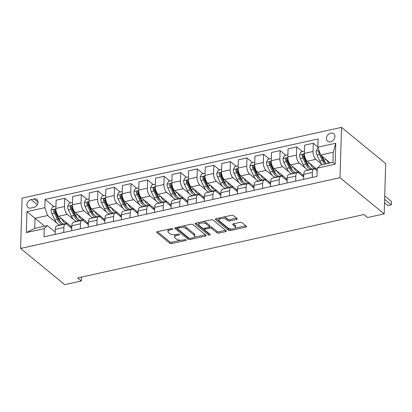 <?xml version="1.0" encoding="UTF-8"?>
<svg xmlns="http://www.w3.org/2000/svg" width="412" height="412" viewBox="0 0 412 412"><rect width="100%" height="100%" fill="white"/><g stroke="black" fill="none" stroke-linecap="round" stroke-linejoin="round"><path stroke-width="0.62" d="M172.623 228.845A1.04 0.458 -178.3 0 0 171.207 228.634L157.384 231.693A1.488 0.659 -178.3 0 0 156.622 232.244A1.488 0.659 -178.3 0 0 156.807 232.574L169.811 243.235A1.488 0.659 -178.3 0 0 171.835 243.538L185.657 240.474A1.04 0.458 -178.3 0 0 186.193 240.093A1.04 0.458 -178.3 0 0 186.064 239.856A1.04 0.458 -178.3 0 0 184.648 239.645L182.856 240.042A4.764 2.101 -178.3 0 1 176.382 239.068L175.301 238.182A4.764 2.101 -178.3 0 1 174.698 237.116A4.764 2.101 -178.3 0 1 177.15 235.365L178.937 234.969A1.04 0.458 -178.3 0 0 179.472 234.588A1.04 0.458 -178.3 0 0 179.344 234.351A1.04 0.458 -178.3 0 0 177.927 234.14L176.14 234.536A4.764 2.101 -178.3 0 1 169.662 233.563L168.58 232.677A4.764 2.101 -178.3 0 1 167.983 231.611A4.764 2.101 -178.3 0 1 170.429 229.86L172.221 229.463A1.04 0.458 -178.3 0 0 172.757 229.077A1.04 0.458 -178.3 0 0 172.623 228.845M330.8 133.117A4.851 3.78 -50.7 0 0 326.798 136.681A4.851 3.78 -50.7 0 0 327.597 141.223A4.851 3.78 -50.7 0 0 330.542 141.821A4.851 3.78 -50.7 0 0 334.544 138.252A4.851 3.78 -50.7 0 0 333.746 133.715A4.851 3.78 -50.7 0 0 330.8 133.117M236.437 219.488A1.488 0.659 -178.3 0 0 237.204 218.942A1.488 0.659 -178.3 0 0 237.013 218.607L233.367 215.615A1.488 0.659 -178.3 0 0 231.343 215.311L215.991 218.715A1.488 0.659 -178.3 0 0 215.224 219.261A1.488 0.659 -178.3 0 0 215.414 219.596L228.418 230.251A1.488 0.659 -178.3 0 0 230.442 230.555L245.794 227.156A1.488 0.659 -178.3 0 0 246.561 226.605A1.488 0.659 -178.3 0 0 246.371 226.276L241.962 222.66A1.488 0.659 -178.3 0 0 239.939 222.356L233.372 223.814A1.488 0.659 -178.3 0 0 232.605 224.36A1.488 0.659 -178.3 0 0 232.79 224.695L234.979 226.487A3.981 1.756 -178.3 0 1 235.479 227.373A3.981 1.756 -178.3 0 1 232.471 228.984A3.981 1.756 -178.3 0 1 228.016 228.027L219.457 221.012A3.981 1.756 -178.3 0 1 218.957 220.121A3.981 1.756 -178.3 0 1 221.965 218.509A3.981 1.756 -178.3 0 1 226.415 219.467L227.841 220.636A1.488 0.659 -178.3 0 0 229.865 220.94L236.437 219.488L236.478 218.164M20.6 248.446L64.766 284.635L81.334 280.963L77.657 277.951L363.93 214.534L367.612 217.551L384.18 213.88L340.008 177.69L20.6 248.446L22.093 198.12L341.502 127.365L340.008 177.69M192.909 224.581A1.488 0.659 -178.3 0 0 190.885 224.277L175.533 227.676A1.488 0.659 -178.3 0 0 174.765 228.222A1.488 0.659 -178.3 0 0 174.956 228.557L187.96 239.212A1.488 0.659 -178.3 0 0 189.983 239.516L205.336 236.117A1.488 0.659 -178.3 0 0 206.103 235.566A1.488 0.659 -178.3 0 0 205.912 235.237L192.909 224.581M195.762 223.196L211.114 219.797A1.488 0.659 -178.3 0 1 213.138 220.101L226.142 230.756A1.488 0.659 -178.3 0 1 226.332 231.086A1.488 0.659 -178.3 0 1 225.565 231.637L218.993 233.089A1.488 0.659 -178.3 0 1 216.97 232.785L211.696 228.464A1.488 0.659 -178.3 0 0 209.672 228.16L205.315 229.129A1.488 0.659 -178.3 0 0 204.548 229.675A1.488 0.659 -178.3 0 0 204.738 230.004L210.228 234.505A1.04 0.458 -178.3 0 1 210.357 234.737A1.04 0.458 -178.3 0 1 209.574 235.159A1.04 0.458 -178.3 0 1 208.405 234.907L195.185 224.077A1.488 0.659 -178.3 0 1 194.994 223.742A1.488 0.659 -178.3 0 1 195.762 223.196M30.885 208.06L33.799 207.416A4.702 3.662 -50.7 0 0 37.677 203.961A4.702 3.662 -50.7 0 0 36.905 199.562A4.702 3.662 -50.7 0 0 34.052 198.986L31.132 199.629A4.702 3.662 -50.7 0 0 27.254 203.085A4.702 3.662 -50.7 0 0 28.026 207.483A4.702 3.662 -50.7 0 0 30.885 208.06M44.651 226.183L35.046 218.314L34.747 228.377L47.334 225.591L44.228 228.619L43.986 236.849L317.008 176.367L317.25 168.142L320.356 165.114L332.947 162.323L333.246 152.26L320.654 155.046L330.264 162.92M44.228 228.619L26.337 232.579L26.96 211.634L44.851 207.669L47.632 215.522L56.902 223.119M53.926 206.68L45.093 199.444L44.851 207.669M45.093 199.444L318.116 138.962L317.873 147.192L335.765 143.232L335.141 164.177L317.25 168.142M384.18 213.88L385.673 163.554L341.502 127.365M81.334 280.963L81.452 277.106M58.761 224.638L59.555 225.292M47.632 215.522L35.046 218.314L26.96 211.634M317.879 147.043L313.259 143.258L313.012 151.487A6.067 2.704 77.5 0 0 315.798 159.341L321.973 164.403M313.259 143.258L304.643 145.168L304.396 153.398A6.067 2.704 77.5 0 0 307.182 161.252L317.214 169.466M302.429 151.631L296.692 146.93L296.444 155.159A6.067 2.704 77.5 0 0 299.23 163.013L305.405 168.07M307.264 169.595L308.058 170.244M296.692 146.93L288.076 148.835L287.834 157.065A6.067 2.704 77.5 0 0 290.614 164.918L303.35 175.352L302.058 175.641M285.861 155.303L280.124 150.596L279.877 158.826A6.067 2.704 77.5 0 0 282.663 166.68L288.838 171.742M290.697 173.261L291.49 173.916M280.124 150.596L271.508 152.507L271.266 160.737A6.067 2.704 77.5 0 0 274.047 168.59L286.783 179.024L285.49 179.308M269.299 158.97L263.556 154.268L263.314 162.498A6.067 2.704 77.5 0 0 266.095 170.352L272.27 175.409M274.129 176.933L274.928 177.587M263.556 154.268L254.94 156.179L254.698 164.403A6.067 2.704 77.5 0 0 257.479 172.257L270.215 182.691L268.923 182.98M252.731 162.642L246.989 157.94L246.747 166.165A6.067 2.704 77.5 0 0 249.528 174.018L255.703 179.081M257.562 180.605L258.36 181.254M246.989 157.94L238.373 159.846L238.131 168.075A6.067 2.704 77.5 0 0 240.912 175.929L253.648 186.363L252.36 186.651M236.164 166.309L230.421 161.607L230.179 169.837A6.067 2.704 77.5 0 0 232.96 177.69L239.135 182.748M240.994 184.272L241.793 184.926M230.421 161.607L221.81 163.518L221.563 171.747A6.067 2.704 77.5 0 0 224.349 179.596L237.08 190.035L235.793 190.318M219.596 169.981L213.854 165.279L213.612 173.509A6.067 2.704 77.5 0 0 216.393 181.362L222.573 186.42M224.432 187.944L225.225 188.593M213.854 165.279L205.243 167.184L204.996 175.414A6.067 2.704 77.5 0 0 207.782 183.268L220.518 193.702L219.225 193.99M203.028 173.648L197.291 168.946L197.044 177.175A6.067 2.704 77.5 0 0 199.83 185.029L206.005 190.092M207.864 191.611L208.657 192.265M197.291 168.946L188.675 170.856L188.428 179.086A6.067 2.704 77.5 0 0 191.214 186.94L203.95 197.374L202.658 197.657M186.461 177.32L180.724 172.618L180.477 180.847A6.067 2.704 77.5 0 0 183.263 188.701L189.438 193.758M191.297 195.283L192.09 195.932M180.724 172.618L172.108 174.523L171.866 182.753A6.067 2.704 77.5 0 0 174.647 190.607L187.383 201.041L186.09 201.329M169.893 180.992L164.156 176.285L163.909 184.514A6.067 2.704 77.5 0 0 166.695 192.368L172.87 197.43M174.729 198.95L175.522 199.604M164.156 176.285L155.54 178.195L155.298 186.425A6.067 2.704 77.5 0 0 158.079 194.279L170.815 204.713L169.523 204.996M153.326 184.658L147.589 179.956L147.347 188.186A6.067 2.704 77.5 0 0 150.128 196.04L156.303 201.097M158.162 202.622L158.96 203.276M147.589 179.956L138.973 181.867L138.731 190.092A6.067 2.704 77.5 0 0 141.512 197.945L154.248 208.379L152.955 208.668M136.763 188.33L131.021 183.628L130.779 191.853A6.067 2.704 77.5 0 0 133.56 199.707L139.735 204.769M141.594 206.294L142.392 206.942M131.021 183.628L122.405 185.534L122.163 193.764A6.067 2.704 77.5 0 0 124.944 201.617L137.68 212.051L136.393 212.34M120.196 191.997L114.454 187.295L114.212 195.525A6.067 2.704 77.5 0 0 116.993 203.379L123.167 208.436M125.027 209.96L125.825 210.614M114.454 187.295L105.838 189.206L105.596 197.436A6.067 2.704 77.5 0 0 108.377 205.284L121.113 215.723L119.825 216.006M103.628 195.669L97.886 190.967L97.644 199.197A6.067 2.704 77.5 0 0 100.425 207.051L106.6 212.108M108.459 213.632L109.257 214.281M97.886 190.967L89.275 192.873L89.028 201.102A6.067 2.704 77.5 0 0 91.814 208.956L104.545 219.39L103.258 219.678M87.061 199.336L81.319 194.634L81.076 202.864A6.067 2.704 77.5 0 0 83.857 210.717L90.037 215.78M91.897 217.299L92.69 217.953M81.319 194.634L72.708 196.545L72.46 204.774A6.067 2.704 77.5 0 0 75.247 212.628L87.983 223.062L86.69 223.345M70.493 203.008L64.756 198.306L64.509 206.536A6.067 2.704 77.5 0 0 67.295 214.389L73.47 219.447M75.329 220.971L76.122 221.62M64.756 198.306L56.14 200.211L55.893 208.441A6.067 2.704 77.5 0 0 58.679 216.295L71.415 226.729L70.122 227.017M55.198 232.028L47.334 225.591M71.76 228.361L66.996 224.452A6.067 2.704 77.5 0 0 65.518 223.968A6.067 2.704 77.5 0 0 63.886 227.481L63.742 232.471M88.328 224.689L83.559 220.786A6.067 2.704 77.5 0 0 82.086 220.302A6.067 2.704 77.5 0 0 80.453 223.814L80.309 228.799M104.895 221.017L100.126 217.114A6.067 2.704 77.5 0 0 98.653 216.63A6.067 2.704 77.5 0 0 97.021 220.142L96.871 225.132M121.463 217.351L116.694 213.442A6.067 2.704 77.5 0 0 115.221 212.963A6.067 2.704 77.5 0 0 113.588 216.47L113.439 221.46M138.03 213.679L133.261 209.775A6.067 2.704 77.5 0 0 131.788 209.291A6.067 2.704 77.5 0 0 130.156 212.803L130.007 217.793M154.598 210.012L149.829 206.103A6.067 2.704 77.5 0 0 148.356 205.624A6.067 2.704 77.5 0 0 146.724 209.131L146.574 214.122M171.165 206.34L166.397 202.436A6.067 2.704 77.5 0 0 164.924 201.952A6.067 2.704 77.5 0 0 163.291 205.464L163.142 210.455M187.728 202.673L182.964 198.764A6.067 2.704 77.5 0 0 181.491 198.28A6.067 2.704 77.5 0 0 179.859 201.792L179.709 206.783M204.295 199.001L199.532 195.097A6.067 2.704 77.5 0 0 198.054 194.613A6.067 2.704 77.5 0 0 196.421 198.126L196.277 203.111M220.863 195.329L216.094 191.425A6.067 2.704 77.5 0 0 214.621 190.941A6.067 2.704 77.5 0 0 212.989 194.454L212.844 199.444M237.43 191.662L232.662 187.754A6.067 2.704 77.5 0 0 231.189 187.275A6.067 2.704 77.5 0 0 229.556 190.782L229.407 195.772M253.998 187.99L249.229 184.087A6.067 2.704 77.5 0 0 247.756 183.603A6.067 2.704 77.5 0 0 246.124 187.115L245.974 192.105M270.566 184.324L265.797 180.415A6.067 2.704 77.5 0 0 264.324 179.936A6.067 2.704 77.5 0 0 262.691 183.443L262.542 188.433M287.133 180.652L282.364 176.748A6.067 2.704 77.5 0 0 280.891 176.264A6.067 2.704 77.5 0 0 279.259 179.776L279.109 184.767M303.701 176.985L298.932 173.076A6.067 2.704 77.5 0 0 297.459 172.592A6.067 2.704 77.5 0 0 295.826 176.104L295.677 181.095M317.173 170.779L315.499 169.409A6.067 2.704 77.5 0 0 314.021 168.925A6.067 2.704 77.5 0 0 312.389 172.437L312.244 177.423M65.518 223.968L56.907 225.879A6.067 2.704 77.5 0 0 55.275 229.391L55.126 234.382M82.086 220.302L73.475 222.207A6.067 2.704 77.5 0 0 71.843 225.719L71.693 230.71M98.653 216.63L90.037 218.54A6.067 2.704 77.5 0 0 88.405 222.047L88.261 227.038M115.221 212.963L106.605 214.868A6.067 2.704 77.5 0 0 104.972 218.381L104.828 223.371M131.788 209.291L123.173 211.202A6.067 2.704 77.5 0 0 121.54 214.709L121.391 219.699M148.356 205.624L139.74 207.53A6.067 2.704 77.5 0 0 138.108 211.042L137.958 216.032M164.924 201.952L156.308 203.863A6.067 2.704 77.5 0 0 154.675 207.37L154.526 212.36M181.491 198.28L172.875 200.191A6.067 2.704 77.5 0 0 171.243 203.703L171.093 208.693M198.054 194.613L189.443 196.519A6.067 2.704 77.5 0 0 187.81 200.031L187.661 205.022M214.621 190.941L206.01 192.852A6.067 2.704 77.5 0 0 204.378 196.359L204.228 201.35M231.189 187.275L222.573 189.18A6.067 2.704 77.5 0 0 220.94 192.692L220.796 197.683M247.756 183.603L239.14 185.513A6.067 2.704 77.5 0 0 237.508 189.02L237.358 194.011M264.324 179.936L255.708 181.841A6.067 2.704 77.5 0 0 254.075 185.354L253.926 190.344M280.891 176.264L272.275 178.175A6.067 2.704 77.5 0 0 270.643 181.682L270.493 186.672M297.459 172.592L288.843 174.503A6.067 2.704 77.5 0 0 287.21 178.015L287.061 183M314.021 168.925L305.41 170.831A6.067 2.704 77.5 0 0 303.778 174.343L303.629 179.333M320.654 155.046L317.873 147.192M34.747 228.377L26.337 232.579M335.765 143.232L333.246 152.26M335.141 164.177L332.947 162.323M168.75 229.18A4.764 2.101 -178.3 0 0 168.019 230.251L167.983 231.611M175.522 234.649A4.764 2.101 -178.3 0 0 174.74 235.757L174.698 237.116M157.42 231.688L169.852 241.875A1.488 0.659 -178.3 0 0 171.876 242.179L180.564 240.253M194.011 237.276L205.336 234.763M175.569 227.666L188.001 237.853A1.488 0.659 -178.3 0 0 189.057 238.208M177.974 228.186A1.04 0.458 -178.3 0 0 177.438 228.572A1.04 0.458 -178.3 0 0 177.572 228.804L188.99 238.157A1.04 0.458 -178.3 0 0 190.406 238.373L192.291 237.951A4.764 2.101 -178.3 0 0 194.737 236.2A4.764 2.101 -178.3 0 0 194.14 235.139L186.337 228.742A4.764 2.101 -178.3 0 0 179.864 227.769L177.974 228.186L178.005 227.13M194.737 236.2L194.778 234.84A4.764 2.101 -178.3 0 0 194.181 233.774L194.14 235.139M182.197 226.198A4.764 2.101 -178.3 0 1 186.379 227.383L194.181 233.774M225.565 230.282L219.035 231.729L218.993 233.089M209.414 226.868L209.713 226.801A1.488 0.659 -178.3 0 1 211.737 227.105L217.011 231.426A1.488 0.659 -178.3 0 0 219.035 231.729M204.604 228.233A1.488 0.659 -178.3 0 0 204.589 228.315L204.548 229.675M195.798 223.186L208.446 233.547A1.04 0.458 -178.3 0 0 209.378 233.81M206.221 223.979A3.981 1.756 -178.3 0 0 201.772 223.021A3.981 1.756 -178.3 0 0 198.764 224.633A3.981 1.756 -178.3 0 0 199.264 225.524L202.282 227.996A1.488 0.659 -178.3 0 0 204.306 228.3L208.663 227.331A1.488 0.659 -178.3 0 0 209.425 226.785A1.488 0.659 -178.3 0 0 209.239 226.451L206.221 223.979L206.263 222.619A3.981 1.756 -178.3 0 0 202.812 221.63M199.387 222.392A3.981 1.756 -178.3 0 0 198.805 223.273L198.764 224.633M209.425 226.785L209.466 225.426A1.488 0.659 -178.3 0 0 209.281 225.091L209.239 226.451M206.263 222.619L209.281 225.091M223.155 217.129A3.981 1.756 -178.3 0 1 226.456 218.108L227.882 219.277A1.488 0.659 -178.3 0 0 229.906 219.581L236.437 218.133M219.508 217.938A3.981 1.756 -178.3 0 0 218.999 218.762L218.957 220.121M235.479 227.373L235.52 226.013A3.981 1.756 -178.3 0 0 235.02 225.127L234.979 226.487M233.408 223.804L235.02 225.127M216.027 218.705L228.459 228.892A1.488 0.659 -178.3 0 0 230.483 229.196L231.323 229.01M234.969 228.202L245.794 225.802M55.96 206.227L52.504 206.994L51.098 210.007A4.017 1.792 77.5 0 0 51.891 213.673L54.791 219.787A11.603 5.176 77.5 0 0 60.646 224.942L63.165 224.386A11.603 5.176 77.5 0 0 63.927 224.066M61.594 218.684A11.603 5.176 77.5 0 0 67.269 223.474A11.603 5.176 77.5 0 0 67.403 223.443M67.269 223.474L64.756 224.035A11.603 5.176 -102.5 0 1 58.895 218.875L55.996 212.767A4.017 1.792 -102.5 0 1 55.265 210.192L54.976 209.605L54.327 209.507L53.673 210.542A4.017 1.792 77.5 0 0 54.405 213.117L57.309 219.225A11.603 5.176 77.5 0 0 63.165 224.386M60.858 222.032A9.63 4.295 -102.5 0 1 57.876 218.18L54.976 212.067A2.05 0.912 -102.5 0 1 54.734 211.413L53.673 210.542M72.527 202.56L69.067 203.322L67.661 206.34A4.017 1.792 77.5 0 0 68.454 210.007L71.353 216.115A11.603 5.176 77.5 0 0 77.214 221.275L79.732 220.714A11.603 5.176 77.5 0 0 80.495 220.399M78.162 215.018A11.603 5.176 77.5 0 0 83.837 219.807A11.603 5.176 77.5 0 0 83.971 219.771M83.837 219.807L81.319 220.363A11.603 5.176 -102.5 0 1 75.463 215.203L72.564 209.095A4.017 1.792 -102.5 0 1 71.832 206.52L71.544 205.938L70.89 205.835L70.241 206.875A4.017 1.792 77.5 0 0 70.972 209.445L73.872 215.558A11.603 5.176 77.5 0 0 79.732 220.714M77.425 218.36A9.63 4.295 -102.5 0 1 74.443 214.508L71.544 208.4A2.05 0.912 -102.5 0 1 71.302 207.741L70.241 206.875M89.095 198.888L85.634 199.655L84.228 202.668A4.017 1.792 77.5 0 0 85.021 206.335L87.921 212.448A11.603 5.176 77.5 0 0 93.776 217.603L96.295 217.047A11.603 5.176 77.5 0 0 97.062 216.727M94.729 211.346A11.603 5.176 77.5 0 0 100.404 216.135A11.603 5.176 77.5 0 0 100.533 216.104M100.404 216.135L97.886 216.691A11.603 5.176 -102.5 0 1 92.031 211.536L89.131 205.423A4.017 1.792 -102.5 0 1 88.4 202.853L88.106 202.266L87.457 202.163L86.808 203.204A4.017 1.792 77.5 0 0 87.54 205.779L90.439 211.886A11.603 5.176 77.5 0 0 96.295 217.047M93.993 214.693A9.63 4.295 -102.5 0 1 91.011 210.841L88.111 204.728A2.05 0.912 -102.5 0 1 87.869 204.074L86.808 203.204M105.663 195.216L102.202 195.983L100.796 198.996A4.017 1.792 77.5 0 0 101.589 202.668L104.488 208.776A11.603 5.176 77.5 0 0 110.344 213.936L112.862 213.375A11.603 5.176 77.5 0 0 113.63 213.061M111.297 207.674A11.603 5.176 77.5 0 0 116.972 212.468A11.603 5.176 77.5 0 0 117.101 212.432M116.972 212.468L114.454 213.025A11.603 5.176 -102.5 0 1 108.598 207.864L105.699 201.756A4.017 1.792 -102.5 0 1 104.967 199.181L104.674 198.594L104.025 198.496L103.376 199.537A4.017 1.792 77.5 0 0 104.107 202.107L107.007 208.22A11.603 5.176 77.5 0 0 112.862 213.375M110.56 211.021A9.63 4.295 -102.5 0 1 107.578 207.169L104.679 201.061A2.05 0.912 -102.5 0 1 104.437 200.402L103.376 199.537M122.23 191.549L118.769 192.316L117.363 195.329A4.017 1.792 77.5 0 0 118.156 198.996L121.056 205.104A11.603 5.176 77.5 0 0 126.911 210.264L129.43 209.708A11.603 5.176 77.5 0 0 130.192 209.389M127.864 204.007A11.603 5.176 77.5 0 0 133.54 208.796A11.603 5.176 77.5 0 0 133.668 208.766M133.54 208.796L131.021 209.353A11.603 5.176 -102.5 0 1 125.166 204.198L122.266 198.084A4.017 1.792 -102.5 0 1 121.535 195.515L121.241 194.928L120.592 194.825L119.944 195.865A4.017 1.792 77.5 0 0 120.675 198.44L123.574 204.548A11.603 5.176 77.5 0 0 129.43 209.708M127.128 207.349A9.63 4.295 -102.5 0 1 124.141 203.502L121.241 197.389A2.05 0.912 -102.5 0 1 120.999 196.735L119.944 195.865M138.798 187.877L135.337 188.645L133.931 191.657A4.017 1.792 77.5 0 0 134.724 195.324L137.623 201.437A11.603 5.176 77.5 0 0 143.479 206.592L145.997 206.036A11.603 5.176 77.5 0 0 146.76 205.722M144.427 200.335A11.603 5.176 77.5 0 0 150.107 205.125A11.603 5.176 77.5 0 0 150.236 205.094M150.107 205.125L147.589 205.686A11.603 5.176 -102.5 0 1 141.733 200.526L138.834 194.418A4.017 1.792 -102.5 0 1 138.097 191.843L137.809 191.256L137.16 191.158L136.511 192.198A4.017 1.792 77.5 0 0 137.242 194.768L140.142 200.881A11.603 5.176 77.5 0 0 145.997 206.036M143.695 203.683A9.63 4.295 -102.5 0 1 140.708 199.83L137.809 193.717A2.05 0.912 -102.5 0 1 137.567 193.063L136.511 192.198M155.36 184.21L151.904 184.973L150.498 187.99A4.017 1.792 77.5 0 0 151.292 191.657L154.191 197.765A11.603 5.176 77.5 0 0 160.047 202.925L162.565 202.369A11.603 5.176 77.5 0 0 163.327 202.05M160.994 196.668A11.603 5.176 77.5 0 0 166.675 201.458A11.603 5.176 77.5 0 0 166.803 201.427M166.675 201.458L164.156 202.014A11.603 5.176 -102.5 0 1 158.301 196.859L155.396 190.746A4.017 1.792 -102.5 0 1 154.665 188.176L154.376 187.589L153.727 187.486L153.073 188.526A4.017 1.792 77.5 0 0 153.81 191.096L156.709 197.209A11.603 5.176 77.5 0 0 162.565 202.369M160.258 200.011A9.63 4.295 -102.5 0 1 157.276 196.158L154.376 190.05A2.05 0.912 -102.5 0 1 154.134 189.391L153.073 188.526M171.928 180.538L168.472 181.306L167.066 184.319A4.017 1.792 77.5 0 0 167.859 187.985L170.759 194.098A11.603 5.176 77.5 0 0 176.614 199.254L179.132 198.697A11.603 5.176 77.5 0 0 179.895 198.378M177.562 192.996A11.603 5.176 77.5 0 0 183.242 197.786A11.603 5.176 77.5 0 0 183.371 197.755M183.242 197.786L180.724 198.347A11.603 5.176 -102.5 0 1 174.863 193.187L171.964 187.079A4.017 1.792 -102.5 0 1 171.232 184.504L170.944 183.917L170.295 183.819L169.641 184.854A4.017 1.792 77.5 0 0 170.377 187.429L173.277 193.537A11.603 5.176 77.5 0 0 179.132 198.697M176.825 196.344A9.63 4.295 -102.5 0 1 173.843 192.492L170.944 186.379A2.05 0.912 -102.5 0 1 170.702 185.724L169.641 184.854M188.495 176.872L185.034 177.634L183.628 180.652A4.017 1.792 77.5 0 0 184.422 184.319L187.321 190.426A11.603 5.176 77.5 0 0 193.182 195.587L195.7 195.025A11.603 5.176 77.5 0 0 196.462 194.711M194.129 189.329A11.603 5.176 77.5 0 0 199.805 194.119A11.603 5.176 77.5 0 0 199.938 194.083M199.805 194.119L197.286 194.675A11.603 5.176 -102.5 0 1 191.431 189.515L188.531 183.407A4.017 1.792 -102.5 0 1 187.8 180.832L187.512 180.25L186.857 180.147L186.209 181.187A4.017 1.792 77.5 0 0 186.94 183.757L189.839 189.87A11.603 5.176 77.5 0 0 195.7 195.025M193.393 192.672A9.63 4.295 -102.5 0 1 190.411 188.82L187.512 182.712A2.05 0.912 -102.5 0 1 187.269 182.053L186.209 181.187M205.063 173.2L201.602 173.967L200.196 176.98A4.017 1.792 77.5 0 0 200.989 180.647L203.888 186.76A11.603 5.176 77.5 0 0 209.749 191.915L212.262 191.359A11.603 5.176 77.5 0 0 213.03 191.039M210.697 185.657A11.603 5.176 77.5 0 0 216.372 190.447A11.603 5.176 77.5 0 0 216.501 190.416M216.372 190.447L213.854 191.003A11.603 5.176 -102.5 0 1 207.998 185.848L205.099 179.735A4.017 1.792 -102.5 0 1 204.367 177.165L204.079 176.578L203.425 176.475L202.776 177.515A4.017 1.792 77.5 0 0 203.507 180.09L206.407 186.198A11.603 5.176 77.5 0 0 212.262 191.359M209.96 189.005A9.63 4.295 -102.5 0 1 206.978 185.153L204.079 179.04A2.05 0.912 -102.5 0 1 203.837 178.386L202.776 177.515M221.63 169.528L218.169 170.295L216.763 173.308A4.017 1.792 77.5 0 0 217.557 176.98L220.456 183.088A11.603 5.176 77.5 0 0 226.312 188.248L228.83 187.687A11.603 5.176 77.5 0 0 229.597 187.372M227.264 181.986A11.603 5.176 77.5 0 0 232.94 186.78A11.603 5.176 77.5 0 0 233.068 186.744M232.94 186.78L230.421 187.336A11.603 5.176 -102.5 0 1 224.566 182.176L221.666 176.068A4.017 1.792 -102.5 0 1 220.935 173.493L220.641 172.906L219.993 172.808L219.344 173.849A4.017 1.792 77.5 0 0 220.075 176.418L222.974 182.531A11.603 5.176 77.5 0 0 228.83 187.687M226.528 185.333A9.63 4.295 -102.5 0 1 223.546 181.481L220.647 175.373A2.05 0.912 -102.5 0 1 220.405 174.714L219.344 173.849M238.198 165.861L234.737 166.628L233.331 169.641A4.017 1.792 77.5 0 0 234.124 173.308L237.024 179.416A11.603 5.176 77.5 0 0 242.879 184.576L245.398 184.02A11.603 5.176 77.5 0 0 246.165 183.701M243.832 178.319A11.603 5.176 77.5 0 0 249.507 183.108A11.603 5.176 77.5 0 0 249.636 183.077M249.507 183.108L246.989 183.664A11.603 5.176 -102.5 0 1 241.133 178.509L238.234 172.396A4.017 1.792 -102.5 0 1 237.503 169.826L237.209 169.239L236.56 169.136L235.911 170.177A4.017 1.792 77.5 0 0 236.643 172.752L239.542 178.859A11.603 5.176 77.5 0 0 245.398 184.02M243.095 181.661A9.63 4.295 -102.5 0 1 240.108 177.814L237.209 171.701A2.05 0.912 -102.5 0 1 236.967 171.047L235.911 170.177M254.765 162.189L251.305 162.956L249.899 165.969A4.017 1.792 77.5 0 0 250.692 169.636L253.591 175.749A11.603 5.176 77.5 0 0 259.447 180.904L261.965 180.348A11.603 5.176 77.5 0 0 262.727 180.034M260.399 174.647A11.603 5.176 77.5 0 0 266.075 179.436A11.603 5.176 77.5 0 0 266.204 179.405M266.075 179.436L263.556 179.998A11.603 5.176 -102.5 0 1 257.701 174.837L254.801 168.729A4.017 1.792 -102.5 0 1 254.065 166.154L253.777 165.567L253.128 165.47L252.479 166.51A4.017 1.792 77.5 0 0 253.21 169.08L256.11 175.193A11.603 5.176 77.5 0 0 261.965 180.348M259.663 177.994A9.63 4.295 -102.5 0 1 256.676 174.142L253.777 168.029A2.05 0.912 -102.5 0 1 253.535 167.375L252.479 166.51M271.328 158.522L267.872 159.284L266.466 162.302A4.017 1.792 77.5 0 0 267.259 165.969L270.159 172.077A11.603 5.176 77.5 0 0 276.014 177.237L278.533 176.681A11.603 5.176 77.5 0 0 279.295 176.362M276.962 170.98A11.603 5.176 77.5 0 0 282.642 175.77A11.603 5.176 77.5 0 0 282.771 175.739M282.642 175.77L280.124 176.326A11.603 5.176 -102.5 0 1 274.268 171.171L271.369 165.058A4.017 1.792 -102.5 0 1 270.632 162.488L270.344 161.901L269.695 161.798L269.041 162.838A4.017 1.792 77.5 0 0 269.778 165.408L272.677 171.521A11.603 5.176 77.5 0 0 278.533 176.681M276.231 174.322A9.63 4.295 -102.5 0 1 273.244 170.47L270.344 164.362A2.05 0.912 -102.5 0 1 270.102 163.703L269.041 162.838M287.895 154.85L284.44 155.618L283.034 158.63A4.017 1.792 77.5 0 0 283.827 162.297L286.726 168.41A11.603 5.176 77.5 0 0 292.582 173.565L295.1 173.009A11.603 5.176 77.5 0 0 295.862 172.69M293.529 167.308A11.603 5.176 77.5 0 0 299.21 172.098A11.603 5.176 77.5 0 0 299.339 172.067M299.21 172.098L296.692 172.659A11.603 5.176 -102.5 0 1 290.831 167.499L287.931 161.391A4.017 1.792 -102.5 0 1 287.2 158.816L286.912 158.229L286.263 158.131L285.609 159.166A4.017 1.792 77.5 0 0 286.345 161.741L289.245 167.849A11.603 5.176 77.5 0 0 295.1 173.009M292.793 170.656A9.63 4.295 -102.5 0 1 289.811 166.803L286.912 160.69A2.05 0.912 -102.5 0 1 286.67 160.036L285.609 159.166M304.463 151.183L301.007 151.946L299.601 154.963A4.017 1.792 77.5 0 0 300.394 158.63L303.294 164.738A11.603 5.176 77.5 0 0 309.149 169.898L311.668 169.337A11.603 5.176 77.5 0 0 312.43 169.023M310.097 163.641A11.603 5.176 77.5 0 0 315.772 168.431A11.603 5.176 77.5 0 0 315.906 168.395M315.772 168.431L313.259 168.987A11.603 5.176 -102.5 0 1 307.398 163.827L304.499 157.719A4.017 1.792 -102.5 0 1 303.768 155.144L303.479 154.562L302.83 154.459L302.176 155.499A4.017 1.792 77.5 0 0 302.908 158.069L305.812 164.182A11.603 5.176 77.5 0 0 311.668 169.337M309.361 166.984A9.63 4.295 -102.5 0 1 306.379 163.131L303.479 157.023A2.05 0.912 -102.5 0 1 303.237 156.364L302.176 155.499M318.208 148.135L317.57 148.279L316.164 151.292A4.017 1.792 77.5 0 0 316.957 154.958L319.856 161.071A11.603 5.176 77.5 0 0 322.241 164.697M326.664 159.969A11.603 5.176 77.5 0 0 328.869 163.229M319.182 150.89L318.744 151.827A4.017 1.792 77.5 0 0 319.475 154.402L322.375 160.51A11.603 5.176 77.5 0 0 324.759 164.136M325.928 163.317A9.63 4.295 -102.5 0 1 322.946 159.465L320.974 155.303M384.509 202.709L387.986 205.557L391.297 204.821L391.4 201.422L384.71 195.942M326.35 163.785A11.603 5.176 -102.5 0 1 323.966 160.16L322.102 156.23M320.088 153.439L320.047 153.352A2.05 0.912 -102.5 0 1 319.805 152.697L318.744 151.827M391.297 204.821L384.607 199.341M315.798 159.341L307.182 161.252M299.23 163.013L290.614 164.918M282.663 166.68L274.047 168.59M266.095 170.352L257.479 172.257M249.528 174.018L240.912 175.929M232.96 177.69L224.349 179.596M216.393 181.362L207.782 183.268M199.83 185.029L191.214 186.94M183.263 188.701L174.647 190.607M166.695 192.368L158.079 194.279M150.128 196.04L141.512 197.945M133.56 199.707L124.944 201.617M116.993 203.379L108.377 205.284M100.425 207.051L91.814 208.956M83.857 210.717L75.247 212.628M67.295 214.389L58.679 216.295M63.886 227.481L55.275 229.391M64.509 206.536L55.893 208.441M81.076 202.864L72.46 204.774M80.453 223.814L71.843 225.719M97.644 199.197L89.028 201.102M97.021 220.142L88.405 222.047M114.212 195.525L105.596 197.436M113.588 216.47L104.972 218.381M130.779 191.853L122.163 193.764M130.156 212.803L121.54 214.709M147.347 188.186L138.731 190.092M146.724 209.131L138.108 211.042M163.909 184.514L155.298 186.425M163.291 205.464L154.675 207.37M180.477 180.847L171.866 182.753M179.859 201.792L171.243 203.703M197.044 177.175L188.428 179.086M196.421 198.126L187.81 200.031M213.612 173.509L204.996 175.414M212.989 194.454L204.378 196.359M230.179 169.837L221.563 171.747M229.556 190.782L220.94 192.692M246.747 166.165L238.131 168.075M246.124 187.115L237.508 189.02M263.314 162.498L254.698 164.403M262.691 183.443L254.075 185.354M279.877 158.826L271.266 160.737M279.259 179.776L270.643 181.682M296.444 155.159L287.834 157.065M295.826 176.104L287.21 178.015M313.012 151.487L304.396 153.398M312.389 172.437L303.778 174.343M37.322 204.697L31.132 199.629M38.033 202.246L34.052 198.986M170.46 228.799L170.429 229.86M178.963 234.171L178.937 234.969M177.181 234.304L177.15 235.365M185.683 239.676L185.657 240.474M171.876 242.179L171.835 243.538M169.852 241.875L169.811 243.235M156.828 231.925L156.807 232.574M172.242 228.665L172.221 229.463M205.372 234.794L205.336 236.117M190.014 238.414L189.983 239.516M188.001 237.853L187.96 239.212M174.971 227.903L174.956 228.557M186.379 227.383L186.337 228.742M179.895 226.708L179.864 227.769M225.606 230.313L225.565 231.637M217.011 231.426L216.97 232.785M211.737 227.105L211.696 228.464M209.713 226.801L209.672 228.16M205.346 228.068L205.315 229.129M208.446 233.547L208.405 234.907M195.206 223.422L195.185 224.077M229.906 219.581L229.865 220.94M227.882 219.277L227.841 220.636M226.456 218.108L226.415 219.467M232.811 224.04L232.79 224.695M245.835 225.833L245.794 227.156M230.483 229.196L230.442 230.555M228.459 228.892L228.418 230.251M215.435 218.942L215.414 219.596M55.893 208.879L51.129 209.929M57.309 219.225L54.791 219.787M61.203 218.365L58.895 218.875M54.405 213.117L51.891 213.673M56.526 212.649L55.996 212.767M72.46 205.207L67.697 206.263M73.872 215.558L71.353 216.115M77.77 214.693L75.463 215.203M70.972 209.445L68.454 210.007M73.094 208.977L72.564 209.095M89.023 201.54L84.264 202.591M90.439 211.886L87.921 212.448M94.338 211.026L92.031 211.536M87.54 205.779L85.021 206.335M89.662 205.31L89.131 205.423M105.59 197.868L100.832 198.924M107.007 208.22L104.488 208.776M110.905 207.354L108.598 207.864M104.107 202.107L101.589 202.668M106.224 201.638L105.699 201.756M122.158 194.196L117.399 195.252M123.574 204.548L121.056 205.104M127.473 203.688L125.166 204.198M120.675 198.44L118.156 198.996M122.791 197.971L122.266 198.084M138.726 190.529L133.967 191.585M140.142 200.881L137.623 201.437M144.035 200.016L141.733 200.526M137.242 194.768L134.724 195.324M139.359 194.299L138.834 194.418M155.293 186.857L150.535 187.913M156.709 197.209L154.191 197.765M160.603 196.344L158.301 196.859M153.81 191.096L151.292 191.657M155.927 190.627L155.396 190.746M171.861 183.191L167.097 184.241M173.277 193.537L170.759 194.098M177.17 192.677L174.863 193.187M170.377 187.429L167.859 187.985M172.494 186.96L171.964 187.079M188.428 179.519L183.664 180.574M189.839 189.87L187.321 190.426M193.738 189.005L191.431 189.515M186.94 183.757L184.422 184.319M189.062 183.288L188.531 183.407M204.996 175.852L200.232 176.903M206.407 186.198L203.888 186.76M210.305 185.338L207.998 185.848M203.507 180.09L200.989 180.647M205.629 179.622L205.099 179.735M221.558 172.18L216.8 173.236M222.974 182.531L220.456 183.088M226.873 181.666L224.566 182.176M220.075 176.418L217.557 176.98M222.197 175.95L221.666 176.068M238.126 168.508L233.367 169.564M239.542 178.859L237.024 179.416M243.441 177.999L241.133 178.509M236.643 172.752L234.124 173.308M238.759 172.283L238.234 172.396M254.693 164.841L249.935 165.897M256.11 175.193L253.591 175.749M260.003 174.328L257.701 174.837M253.21 169.08L250.692 169.636M255.327 168.611L254.801 168.729M271.261 161.169L266.502 162.225M272.677 171.521L270.159 172.077M276.57 170.656L274.268 171.171M269.778 165.408L267.259 165.969M271.894 164.939L271.369 165.058M287.828 157.502L283.065 158.553M289.245 167.849L286.726 168.41M293.138 166.989L290.831 167.499M286.345 161.741L283.827 162.297M288.462 161.272L287.931 161.391M304.396 153.831L299.632 154.886M305.812 164.182L303.294 164.738M309.706 163.317L307.398 163.827M302.908 158.069L300.394 158.63M305.029 157.6L304.499 157.719M319.073 150.581L316.2 151.214M322.375 160.51L319.856 161.071M326.273 159.65L323.966 160.16M319.475 154.402L316.957 154.958M177.479 227.244L177.438 228.572"/></g></svg>
